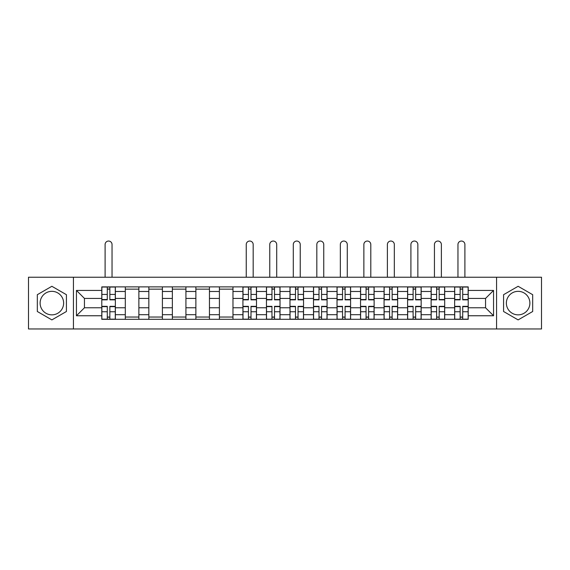 <?xml version="1.0" encoding="UTF-8"?>
<svg xmlns="http://www.w3.org/2000/svg" width="570" height="570" viewBox="0 0 570 570"><rect width="100%" height="100%" fill="white"/><g stroke="black" fill="none" stroke-linecap="round" stroke-linejoin="round"><path stroke-width="0.85" d="M51.87 314.854A11.763 11.763 0 0 1 40.114 303.097A11.763 11.763 0 0 1 51.87 291.334A11.763 11.763 0 0 1 63.633 303.097A11.763 11.763 0 0 1 51.87 314.854M518.13 314.854A11.763 11.763 0 0 1 506.367 303.097A11.763 11.763 0 0 1 518.13 291.334A11.763 11.763 0 0 1 529.886 303.097A11.763 11.763 0 0 1 518.13 314.854M496.563 328.954L541.5 328.954L541.5 277.234L28.5 277.234L28.5 328.954L496.563 328.954L496.563 277.234M125.307 319.307L125.307 291.484L115.354 291.484L115.354 319.307M115.354 291.484L115.354 286.888M125.307 291.484L125.307 286.888M138.88 286.888L138.88 319.307M148.834 319.307L148.834 286.888M162.407 286.888L162.407 319.307M172.354 319.307L172.354 286.888M185.927 286.888L185.927 319.307M195.881 319.307L195.881 286.888M209.454 286.888L209.454 319.307M219.407 319.307L219.407 286.888M232.973 286.888L232.973 319.307M242.927 319.307L242.927 286.888M256.5 286.888L256.5 319.307M266.454 319.307L266.454 286.888M280.027 286.888L280.027 319.307M289.973 319.307L289.973 286.888M303.546 286.888L303.546 319.307M313.5 319.307L313.5 286.888M327.073 286.888L327.073 319.307M337.027 319.307L337.027 286.888M350.593 286.888L350.593 319.307M360.546 319.307L360.546 286.888M374.12 286.888L374.12 319.307M384.073 319.307L384.073 286.888M397.646 286.888L397.646 319.307M407.593 319.307L407.593 286.888M421.166 286.888L421.166 319.307M431.12 319.307L431.12 286.888M444.693 286.888L444.693 319.307M454.646 319.307L454.646 286.888M454.646 307.772L444.693 307.772M431.12 307.772L421.166 307.772M407.593 307.772L397.646 307.772M384.073 307.772L374.12 307.772M360.546 307.772L350.593 307.772M337.027 307.772L327.073 307.772M313.5 307.772L303.546 307.772M289.973 307.772L280.027 307.772M266.454 307.772L256.5 307.772M242.927 307.772L232.973 307.772M219.407 307.772L209.454 307.772M195.881 307.772L185.927 307.772M172.354 307.772L162.407 307.772M148.834 307.772L138.88 307.772M125.307 307.772L115.354 307.772M454.646 298.423L444.693 298.423M431.12 298.423L421.166 298.423M407.593 298.423L397.646 298.423M384.073 298.423L374.12 298.423M360.546 298.423L350.593 298.423M337.027 298.423L327.073 298.423M313.5 298.423L303.546 298.423M289.973 298.423L280.027 298.423M266.454 298.423L256.5 298.423M242.927 298.423L232.973 298.423M219.407 298.423L209.454 298.423M195.881 298.423L185.927 298.423M172.354 298.423L162.407 298.423M148.834 298.423L138.88 298.423M125.307 298.423L115.354 298.423M84.445 307.772L101.788 307.772L101.788 298.423L84.445 298.423L84.445 307.772L76.451 315.759L76.451 290.429L101.788 290.429L101.788 298.423M468.212 298.423L468.212 307.772L485.555 307.772L485.555 298.423L468.212 298.423L468.212 286.888L101.788 286.888L101.788 290.429M468.212 290.429L493.549 290.429L493.549 315.759L468.212 315.759L468.212 307.772M101.788 307.772L101.788 319.307L468.212 319.307L468.212 315.759M101.788 315.759L76.451 315.759M73.437 328.954L73.437 277.234M66.426 294.697L51.87 286.29L37.321 294.697L37.321 311.498L51.87 319.898L66.426 311.498L66.426 294.697M532.679 294.697L518.13 286.29L503.574 294.697L503.574 311.498L518.13 319.898L532.679 311.498L532.679 294.697M109.853 317.041L107.288 317.041M107.288 289.147L109.853 289.147M138.88 317.041L125.307 317.041M125.307 289.147L138.88 289.147M162.407 317.041L148.834 317.041M148.834 289.147L162.407 289.147M185.927 317.041L172.354 317.041M172.354 289.147L185.927 289.147M209.454 317.041L195.881 317.041M195.881 289.147L209.454 289.147M232.973 317.041L219.407 317.041M219.407 289.147L232.973 289.147M250.999 317.041L248.435 317.041M248.435 289.147L250.999 289.147M274.519 317.041L271.954 317.041M271.954 289.147L274.519 289.147M298.046 317.041L295.481 317.041M295.481 289.147L298.046 289.147M321.565 317.041L319.001 317.041M319.001 289.147L321.565 289.147M345.092 317.041L342.527 317.041M342.527 289.147L345.092 289.147M368.612 317.041L366.054 317.041M366.054 289.147L368.612 289.147M392.139 317.041L389.574 317.041M389.574 289.147L392.139 289.147M415.665 317.041L413.1 317.041M413.1 289.147L415.665 289.147M439.185 317.041L436.62 317.041M436.62 289.147L439.185 289.147M462.712 317.041L460.147 317.041M460.147 289.147L462.712 289.147M76.451 290.429L84.445 298.423M485.555 307.772L493.549 315.759M485.555 298.423L493.549 290.429M112.041 277.234L112.041 244.509A3.47 3.47 0 0 0 108.571 241.046A3.47 3.47 0 0 0 105.101 244.509L105.101 277.234M109.853 299.856L109.853 287.038L115.283 287.038L115.283 299.856L109.853 299.856M107.288 288.997L109.853 288.997M107.288 287.038L101.859 287.038L101.859 299.856L107.288 299.856L107.288 287.038L109.853 287.038M107.288 306.339L107.288 319.157L101.859 319.157L101.859 306.339L107.288 306.339M109.853 317.198L107.288 317.198M109.853 319.157L115.283 319.157L115.283 306.339L109.853 306.339L109.853 319.157L107.288 319.157M253.18 277.234L253.18 244.509A3.47 3.47 0 0 0 249.717 241.046A3.47 3.47 0 0 0 246.247 244.509L246.247 277.234M250.999 299.856L250.999 287.038L256.422 287.038L256.422 299.856L250.999 299.856M248.435 288.997L250.999 288.997M248.435 287.038L243.005 287.038L243.005 299.856L248.435 299.856L248.435 287.038L250.999 287.038M248.435 306.339L248.435 319.157L243.005 319.157L243.005 306.339L248.435 306.339M250.999 317.198L248.435 317.198M250.999 319.157L256.422 319.157L256.422 306.339L250.999 306.339L250.999 319.157L248.435 319.157M276.707 277.234L276.707 244.509A3.47 3.47 0 0 0 273.237 241.046A3.47 3.47 0 0 0 269.767 244.509L269.767 277.234M274.519 299.856L274.519 287.038L279.948 287.038L279.948 299.856L274.519 299.856M271.954 288.997L274.519 288.997M271.954 287.038L266.525 287.038L266.525 299.856L271.954 299.856L271.954 287.038L274.519 287.038M300.233 277.234L300.233 244.509A3.47 3.47 0 0 0 296.763 241.046A3.47 3.47 0 0 0 293.293 244.509L293.293 277.234M298.046 299.856L298.046 287.038L303.475 287.038L303.475 299.856L298.046 299.856M295.481 288.997L298.046 288.997M295.481 287.038L290.052 287.038L290.052 299.856L295.481 299.856L295.481 287.038L298.046 287.038M323.753 277.234L323.753 244.509A3.47 3.47 0 0 0 320.283 241.046A3.47 3.47 0 0 0 316.82 244.509L316.82 277.234M321.565 299.856L321.565 287.038L326.995 287.038L326.995 299.856L321.565 299.856M319.001 288.997L321.565 288.997M319.001 287.038L313.578 287.038L313.578 299.856L319.001 299.856L319.001 287.038L321.565 287.038M347.28 277.234L347.28 244.509A3.47 3.47 0 0 0 343.81 241.046A3.47 3.47 0 0 0 340.34 244.509L340.34 277.234M345.092 299.856L345.092 287.038L350.522 287.038L350.522 299.856L345.092 299.856M342.527 288.997L345.092 288.997M342.527 287.038L337.098 287.038L337.098 299.856L342.527 299.856L342.527 287.038L345.092 287.038M370.799 277.234L370.799 244.509A3.47 3.47 0 0 0 367.337 241.046A3.47 3.47 0 0 0 363.867 244.509L363.867 277.234M368.612 299.856L368.612 287.038L374.041 287.038L374.041 299.856L368.612 299.856M366.054 288.997L368.612 288.997M366.054 287.038L360.625 287.038L360.625 299.856L366.054 299.856L366.054 287.038L368.612 287.038M394.326 277.234L394.326 244.509A3.47 3.47 0 0 0 390.856 241.046A3.47 3.47 0 0 0 387.386 244.509L387.386 277.234M392.139 299.856L392.139 287.038L397.568 287.038L397.568 299.856L392.139 299.856M389.574 288.997L392.139 288.997M389.574 287.038L384.144 287.038L384.144 299.856L389.574 299.856L389.574 287.038L392.139 287.038M417.853 277.234L417.853 244.509A3.47 3.47 0 0 0 414.383 241.046A3.47 3.47 0 0 0 410.913 244.509L410.913 277.234M415.665 299.856L415.665 287.038L421.095 287.038L421.095 299.856L415.665 299.856M413.1 288.997L415.665 288.997M413.1 287.038L407.671 287.038L407.671 299.856L413.1 299.856L413.1 287.038L415.665 287.038M441.372 277.234L441.372 244.509A3.47 3.47 0 0 0 437.903 241.046A3.47 3.47 0 0 0 434.44 244.509L434.44 277.234M439.185 299.856L439.185 287.038L444.614 287.038L444.614 299.856L439.185 299.856M436.62 288.997L439.185 288.997M436.62 287.038L431.198 287.038L431.198 299.856L436.62 299.856L436.62 287.038L439.185 287.038M271.954 306.339L271.954 319.157L266.525 319.157L266.525 306.339L271.954 306.339M274.519 317.198L271.954 317.198M274.519 319.157L279.948 319.157L279.948 306.339L274.519 306.339L274.519 319.157L271.954 319.157M295.481 306.339L295.481 319.157L290.052 319.157L290.052 306.339L295.481 306.339M298.046 317.198L295.481 317.198M298.046 319.157L303.475 319.157L303.475 306.339L298.046 306.339L298.046 319.157L295.481 319.157M319.001 306.339L319.001 319.157L313.578 319.157L313.578 306.339L319.001 306.339M321.565 317.198L319.001 317.198M321.565 319.157L326.995 319.157L326.995 306.339L321.565 306.339L321.565 319.157L319.001 319.157M342.527 306.339L342.527 319.157L337.098 319.157L337.098 306.339L342.527 306.339M345.092 317.198L342.527 317.198M345.092 319.157L350.522 319.157L350.522 306.339L345.092 306.339L345.092 319.157L342.527 319.157M366.054 306.339L366.054 319.157L360.625 319.157L360.625 306.339L366.054 306.339M368.612 317.198L366.054 317.198M368.612 319.157L374.041 319.157L374.041 306.339L368.612 306.339L368.612 319.157L366.054 319.157M389.574 306.339L389.574 319.157L384.144 319.157L384.144 306.339L389.574 306.339M392.139 317.198L389.574 317.198M392.139 319.157L397.568 319.157L397.568 306.339L392.139 306.339L392.139 319.157L389.574 319.157M413.1 306.339L413.1 319.157L407.671 319.157L407.671 306.339L413.1 306.339M415.665 317.198L413.1 317.198M415.665 319.157L421.095 319.157L421.095 306.339L415.665 306.339L415.665 319.157L413.1 319.157M436.62 306.339L436.62 319.157L431.198 319.157L431.198 306.339L436.62 306.339M439.185 317.198L436.62 317.198M439.185 319.157L444.614 319.157L444.614 306.339L439.185 306.339L439.185 319.157L436.62 319.157M464.899 277.234L464.899 244.509A3.47 3.47 0 0 0 461.429 241.046A3.47 3.47 0 0 0 457.959 244.509L457.959 277.234M462.712 299.856L462.712 287.038L468.141 287.038L468.141 299.856L462.712 299.856M460.147 288.997L462.712 288.997M460.147 287.038L454.718 287.038L454.718 299.856L460.147 299.856L460.147 287.038L462.712 287.038M460.147 306.339L460.147 319.157L454.718 319.157L454.718 306.339L460.147 306.339M462.712 317.198L460.147 317.198M462.712 319.157L468.141 319.157L468.141 306.339L462.712 306.339L462.712 319.157L460.147 319.157M431.12 291.484L421.166 291.484M407.593 291.484L397.646 291.484M384.073 291.484L374.12 291.484M360.546 291.484L350.593 291.484M337.027 291.484L327.073 291.484M313.5 291.484L303.546 291.484M289.973 291.484L280.027 291.484M266.454 291.484L256.5 291.484M242.927 291.484L232.973 291.484M219.407 291.484L209.454 291.484M195.881 291.484L185.927 291.484M172.354 291.484L162.407 291.484M148.834 291.484L138.88 291.484M454.646 291.484L444.693 291.484M431.12 314.704L421.166 314.704M407.593 314.704L397.646 314.704M384.073 314.704L374.12 314.704M360.546 314.704L350.593 314.704M337.027 314.704L327.073 314.704M313.5 314.704L303.546 314.704M289.973 314.704L280.027 314.704M266.454 314.704L256.5 314.704M242.927 314.704L232.973 314.704M219.407 314.704L209.454 314.704M195.881 314.704L185.927 314.704M172.354 314.704L162.407 314.704M148.834 314.704L138.88 314.704M125.307 314.704L115.354 314.704M454.646 314.704L444.693 314.704M109.853 299.535L115.283 299.535M109.853 294.441L115.283 294.441M101.859 299.535L107.288 299.535M101.859 294.441L107.288 294.441M107.288 306.653L101.859 306.653M107.288 311.747L101.859 311.747M115.283 306.653L109.853 306.653M115.283 311.747L109.853 311.747M250.999 299.535L256.422 299.535M250.999 294.441L256.422 294.441M243.005 299.535L248.435 299.535M243.005 294.441L248.435 294.441M248.435 306.653L243.005 306.653M248.435 311.747L243.005 311.747M256.422 306.653L250.999 306.653M256.422 311.747L250.999 311.747M274.519 299.535L279.948 299.535M274.519 294.441L279.948 294.441M266.525 299.535L271.954 299.535M266.525 294.441L271.954 294.441M298.046 299.535L303.475 299.535M298.046 294.441L303.475 294.441M290.052 299.535L295.481 299.535M290.052 294.441L295.481 294.441M321.565 299.535L326.995 299.535M321.565 294.441L326.995 294.441M313.578 299.535L319.001 299.535M313.578 294.441L319.001 294.441M345.092 299.535L350.522 299.535M345.092 294.441L350.522 294.441M337.098 299.535L342.527 299.535M337.098 294.441L342.527 294.441M368.612 299.535L374.041 299.535M368.612 294.441L374.041 294.441M360.625 299.535L366.054 299.535M360.625 294.441L366.054 294.441M392.139 299.535L397.568 299.535M392.139 294.441L397.568 294.441M384.144 299.535L389.574 299.535M384.144 294.441L389.574 294.441M415.665 299.535L421.095 299.535M415.665 294.441L421.095 294.441M407.671 299.535L413.1 299.535M407.671 294.441L413.1 294.441M439.185 299.535L444.614 299.535M439.185 294.441L444.614 294.441M431.198 299.535L436.62 299.535M431.198 294.441L436.62 294.441M271.954 306.653L266.525 306.653M271.954 311.747L266.525 311.747M279.948 306.653L274.519 306.653M279.948 311.747L274.519 311.747M295.481 306.653L290.052 306.653M295.481 311.747L290.052 311.747M303.475 306.653L298.046 306.653M303.475 311.747L298.046 311.747M319.001 306.653L313.578 306.653M319.001 311.747L313.578 311.747M326.995 306.653L321.565 306.653M326.995 311.747L321.565 311.747M342.527 306.653L337.098 306.653M342.527 311.747L337.098 311.747M350.522 306.653L345.092 306.653M350.522 311.747L345.092 311.747M366.054 306.653L360.625 306.653M366.054 311.747L360.625 311.747M374.041 306.653L368.612 306.653M374.041 311.747L368.612 311.747M389.574 306.653L384.144 306.653M389.574 311.747L384.144 311.747M397.568 306.653L392.139 306.653M397.568 311.747L392.139 311.747M413.1 306.653L407.671 306.653M413.1 311.747L407.671 311.747M421.095 306.653L415.665 306.653M421.095 311.747L415.665 311.747M436.62 306.653L431.198 306.653M436.62 311.747L431.198 311.747M444.614 306.653L439.185 306.653M444.614 311.747L439.185 311.747M462.712 299.535L468.141 299.535M462.712 294.441L468.141 294.441M454.718 299.535L460.147 299.535M454.718 294.441L460.147 294.441M460.147 306.653L454.718 306.653M460.147 311.747L454.718 311.747M468.141 306.653L462.712 306.653M468.141 311.747L462.712 311.747"/></g></svg>
